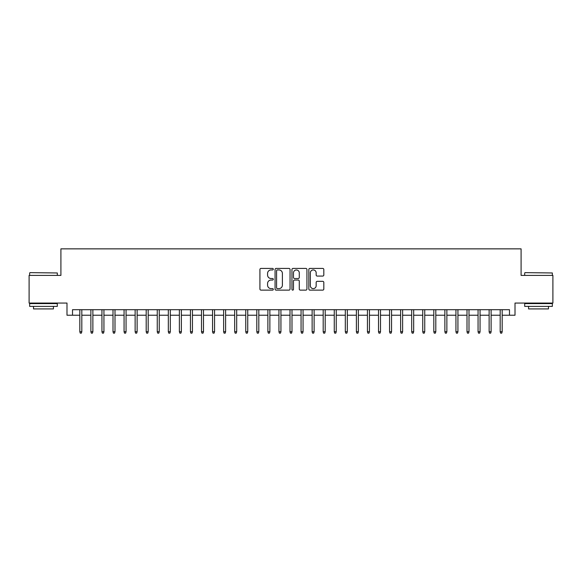 <?xml version="1.0" encoding="UTF-8"?>
<svg xmlns="http://www.w3.org/2000/svg" width="582" height="582" viewBox="0 0 582 582"><rect width="100%" height="100%" fill="white"/><g stroke="black" fill="none" stroke-linecap="round" stroke-linejoin="round"><path stroke-width="0.87" d="M273.3 269.175A0.757 0.757 0 0 0 272.543 268.418L261.005 268.418A1.084 1.084 0 0 0 259.921 269.502L259.921 289.043A1.084 1.084 0 0 0 261.005 290.134L272.543 290.134A0.757 0.757 0 0 0 273.3 289.37A0.757 0.757 0 0 0 272.543 288.614L271.045 288.614A3.477 3.477 0 0 1 267.575 285.136L267.575 283.507A3.477 3.477 0 0 1 271.045 280.037L272.543 280.037A0.757 0.757 0 0 0 273.3 279.273A0.757 0.757 0 0 0 272.543 278.516L271.045 278.516A3.477 3.477 0 0 1 267.575 275.039L267.575 273.409A3.477 3.477 0 0 1 271.045 269.939L272.543 269.939A0.757 0.757 0 0 0 273.3 269.175M322.734 276.072A1.084 1.084 0 0 0 323.818 274.988L323.818 269.502A1.084 1.084 0 0 0 322.734 268.418L309.922 268.418A1.084 1.084 0 0 0 308.838 269.502L308.838 289.043A1.084 1.084 0 0 0 309.922 290.134L322.734 290.134A1.084 1.084 0 0 0 323.818 289.043L323.818 282.423A1.084 1.084 0 0 0 322.734 281.339L317.248 281.339A1.084 1.084 0 0 0 316.164 282.423L316.164 285.711A2.903 2.903 0 0 1 313.262 288.614A2.903 2.903 0 0 1 310.352 285.711L310.352 272.842A2.903 2.903 0 0 1 313.262 269.939A2.903 2.903 0 0 1 316.164 272.842L316.164 274.988A1.084 1.084 0 0 0 317.248 276.072L322.734 276.072M72.517 315.226L72.517 309.697L509.483 309.697L509.483 315.226L515.012 315.226L515.012 303.055L552.9 303.055L552.9 275.402L521.094 275.402L521.094 248.856L60.906 248.856L60.906 275.402L29.1 275.402L29.1 303.055L66.988 303.055L66.988 315.226L79.821 315.226M290.047 269.502A1.084 1.084 0 0 0 288.963 268.418L276.152 268.418A1.084 1.084 0 0 0 275.068 269.502L275.068 289.043A1.084 1.084 0 0 0 276.152 290.134L288.963 290.134A1.084 1.084 0 0 0 290.047 289.043L290.047 269.502M293.037 268.418L305.848 268.418A1.084 1.084 0 0 1 306.932 269.502L306.932 289.043A1.084 1.084 0 0 1 305.848 290.134L300.363 290.134A1.084 1.084 0 0 1 299.279 289.043L299.279 281.121A1.084 1.084 0 0 0 298.195 280.037L294.557 280.037A1.084 1.084 0 0 0 293.474 281.121L293.474 289.37A0.757 0.757 0 0 1 292.71 290.134A0.757 0.757 0 0 1 291.953 289.37L291.953 269.502A1.084 1.084 0 0 1 293.037 268.418M81.815 315.226L90.887 315.226M92.873 315.226L101.945 315.226M103.938 315.226L113.01 315.226M114.996 315.226L124.068 315.226M126.061 315.226L135.133 315.226M137.126 315.226L146.191 315.226M148.184 315.226L157.256 315.226M159.25 315.226L168.322 315.226M170.308 315.226L179.38 315.226M181.373 315.226L190.445 315.226M192.438 315.226L201.503 315.226M203.496 315.226L212.568 315.226M214.562 315.226L223.633 315.226M225.62 315.226L234.692 315.226M236.685 315.226L245.757 315.226M247.743 315.226L256.815 315.226M258.808 315.226L267.88 315.226M269.873 315.226L278.945 315.226M280.931 315.226L290.003 315.226M291.997 315.226L301.069 315.226M303.055 315.226L312.127 315.226M314.12 315.226L323.192 315.226M325.185 315.226L334.257 315.226M336.243 315.226L345.315 315.226M347.308 315.226L356.38 315.226M358.367 315.226L367.438 315.226M369.432 315.226L378.504 315.226M380.497 315.226L389.562 315.226M391.555 315.226L400.627 315.226M402.62 315.226L411.692 315.226M413.678 315.226L422.75 315.226M424.744 315.226L433.816 315.226M435.809 315.226L444.874 315.226M446.867 315.226L455.939 315.226M457.932 315.226L467.004 315.226M468.99 315.226L478.062 315.226M480.055 315.226L489.127 315.226M491.113 315.226L500.185 315.226M502.179 315.226L509.483 315.226M277.345 269.939A0.757 0.757 0 0 0 276.588 270.695L276.588 287.85A0.757 0.757 0 0 0 277.345 288.614L278.923 288.614A3.477 3.477 0 0 0 282.394 285.136L282.394 273.409A3.477 3.477 0 0 0 278.923 269.939L277.345 269.939M299.279 272.893A2.903 2.903 0 0 0 296.376 269.99A2.903 2.903 0 0 0 293.474 272.893L293.474 277.425A1.084 1.084 0 0 0 294.557 278.516L298.195 278.516A1.084 1.084 0 0 0 299.279 277.425L299.279 272.893M79.821 331.711L80.265 333.144L81.371 333.144L81.815 331.711L79.821 331.711L79.821 309.697M81.815 331.711L81.815 309.697M29.988 272.638L57.312 272.965L29.988 272.638M43.483 306.379L29.653 306.379L29.653 303.608L57.312 303.608L57.312 306.379L43.483 306.379M53.435 306.379L53.435 308.918L33.523 308.918L33.523 306.379M525.022 272.638L552.347 272.965L525.022 272.638M538.517 306.379L524.688 306.379L524.688 303.608L552.347 303.608L552.347 306.379L538.517 306.379M548.477 306.379L548.477 308.918L528.565 308.918L528.565 306.379M90.887 331.711L91.323 333.144L92.429 333.144L92.873 331.711L90.887 331.711L90.887 309.697M92.873 331.711L92.873 309.697M101.945 331.711L102.388 333.144L103.494 333.144L103.938 331.711L101.945 331.711L101.945 309.697M103.938 331.711L103.938 309.697M113.01 331.711L113.454 333.144L114.559 333.144L114.996 331.711L113.01 331.711L113.01 309.697M114.996 331.711L114.996 309.697M124.068 331.711L124.512 333.144L125.617 333.144L126.061 331.711L124.068 331.711L124.068 309.697M126.061 331.711L126.061 309.697M135.133 331.711L135.577 333.144L136.683 333.144L137.126 331.711L135.133 331.711L135.133 309.697M137.126 331.711L137.126 309.697M146.191 331.711L146.635 333.144L147.741 333.144L148.184 331.711L146.191 331.711L146.191 309.697M148.184 331.711L148.184 309.697M157.256 331.711L157.7 333.144L158.806 333.144L159.25 331.711L157.256 331.711L157.256 309.697M159.25 331.711L159.25 309.697M168.322 331.711L168.758 333.144L169.871 333.144L170.308 331.711L168.322 331.711L168.322 309.697M170.308 331.711L170.308 309.697M179.38 331.711L179.823 333.144L180.929 333.144L181.373 331.711L179.38 331.711L179.38 309.697M181.373 331.711L181.373 309.697M190.445 331.711L190.889 333.144L191.995 333.144L192.438 331.711L190.445 331.711L190.445 309.697M192.438 331.711L192.438 309.697M201.503 331.711L201.947 333.144L203.053 333.144L203.496 331.711L201.503 331.711L201.503 309.697M203.496 331.711L203.496 309.697M212.568 331.711L213.012 333.144L214.118 333.144L214.562 331.711L212.568 331.711L212.568 309.697M214.562 331.711L214.562 309.697M223.633 331.711L224.07 333.144L225.176 333.144L225.62 331.711L223.633 331.711L223.633 309.697M225.62 331.711L225.62 309.697M234.692 331.711L235.135 333.144L236.241 333.144L236.685 331.711L234.692 331.711L234.692 309.697M236.685 331.711L236.685 309.697M245.757 331.711L246.201 333.144L247.306 333.144L247.743 331.711L245.757 331.711L245.757 309.697M247.743 331.711L247.743 309.697M256.815 331.711L257.259 333.144L258.364 333.144L258.808 331.711L256.815 331.711L256.815 309.697M258.808 331.711L258.808 309.697M267.88 331.711L268.324 333.144L269.43 333.144L269.873 331.711L267.88 331.711L267.88 309.697M269.873 331.711L269.873 309.697M278.945 331.711L279.382 333.144L280.488 333.144L280.931 331.711L278.945 331.711L278.945 309.697M280.931 331.711L280.931 309.697M290.003 331.711L290.447 333.144L291.553 333.144L291.997 331.711L290.003 331.711L290.003 309.697M291.997 331.711L291.997 309.697M301.069 331.711L301.512 333.144L302.618 333.144L303.055 331.711L301.069 331.711L301.069 309.697M303.055 331.711L303.055 309.697M312.127 331.711L312.57 333.144L313.676 333.144L314.12 331.711L312.127 331.711L312.127 309.697M314.12 331.711L314.12 309.697M323.192 331.711L323.636 333.144L324.741 333.144L325.185 331.711L323.192 331.711L323.192 309.697M325.185 331.711L325.185 309.697M334.257 331.711L334.694 333.144L335.799 333.144L336.243 331.711L334.257 331.711L334.257 309.697M336.243 331.711L336.243 309.697M345.315 331.711L345.759 333.144L346.865 333.144L347.308 331.711L345.315 331.711L345.315 309.697M347.308 331.711L347.308 309.697M356.38 331.711L356.824 333.144L357.93 333.144L358.367 331.711L356.38 331.711L356.38 309.697M358.367 331.711L358.367 309.697M367.438 331.711L367.882 333.144L368.988 333.144L369.432 331.711L367.438 331.711L367.438 309.697M369.432 331.711L369.432 309.697M378.504 331.711L378.947 333.144L380.053 333.144L380.497 331.711L378.504 331.711L378.504 309.697M380.497 331.711L380.497 309.697M389.562 331.711L390.005 333.144L391.111 333.144L391.555 331.711L389.562 331.711L389.562 309.697M391.555 331.711L391.555 309.697M400.627 331.711L401.071 333.144L402.177 333.144L402.62 331.711L400.627 331.711L400.627 309.697M402.62 331.711L402.62 309.697M411.692 331.711L412.129 333.144L413.242 333.144L413.678 331.711L411.692 331.711L411.692 309.697M413.678 331.711L413.678 309.697M422.75 331.711L423.194 333.144L424.3 333.144L424.744 331.711L422.75 331.711L422.75 309.697M424.744 331.711L424.744 309.697M433.816 331.711L434.259 333.144L435.365 333.144L435.809 331.711L433.816 331.711L433.816 309.697M435.809 331.711L435.809 309.697M444.874 331.711L445.317 333.144L446.423 333.144L446.867 331.711L444.874 331.711L444.874 309.697M446.867 331.711L446.867 309.697M455.939 331.711L456.383 333.144L457.488 333.144L457.932 331.711L455.939 331.711L455.939 309.697M457.932 331.711L457.932 309.697M467.004 331.711L467.441 333.144L468.546 333.144L468.99 331.711L467.004 331.711L467.004 309.697M468.99 331.711L468.99 309.697M478.062 331.711L478.506 333.144L479.612 333.144L480.055 331.711L478.062 331.711L478.062 309.697M480.055 331.711L480.055 309.697M489.127 331.711L489.571 333.144L490.677 333.144L491.113 331.711L489.127 331.711L489.127 309.697M491.113 331.711L491.113 309.697M500.185 331.711L500.629 333.144L501.735 333.144L502.179 331.711L500.185 331.711L500.185 309.697M502.179 331.711L502.179 309.697M29.653 275.402L29.653 272.965M35.96 303.608L35.96 303.055M51.005 303.608L51.005 303.055M57.312 275.402L57.312 272.965M524.688 275.402L524.688 272.965M530.995 303.608L530.995 303.055M546.04 303.608L546.04 303.055M552.347 275.402L552.347 272.965"/></g></svg>
